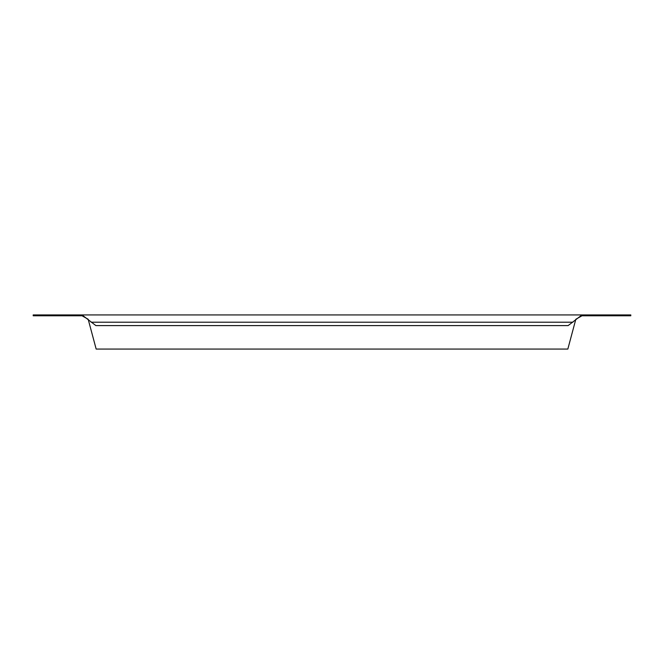 <?xml version="1.0" encoding="UTF-8"?>
<svg xmlns="http://www.w3.org/2000/svg" width="664" height="664" viewBox="0 0 664 664"><rect width="100%" height="100%" fill="white"/><g stroke="black" fill="none" stroke-linecap="round" stroke-linejoin="round"><path stroke-width="1" d="M582.137 314.927L582.137 315.782L581.971 314.927L82.029 314.927L95.873 325.601L568.127 325.601L581.971 314.927L630.8 314.927L630.8 315.782L628.235 315.782L628.235 314.927M82.029 314.927L82.029 315.782L33.2 315.782L33.2 314.927L82.029 314.927M88.063 319.193L82.029 315.782M581.971 315.782L575.937 319.193M582.137 315.782L628.235 315.782M88.196 319.342L96.164 349.073L567.836 349.073L575.804 319.342M35.765 315.782L35.765 314.927M81.863 315.782L81.863 314.927M91.084 322.214L572.916 322.214"/></g></svg>
